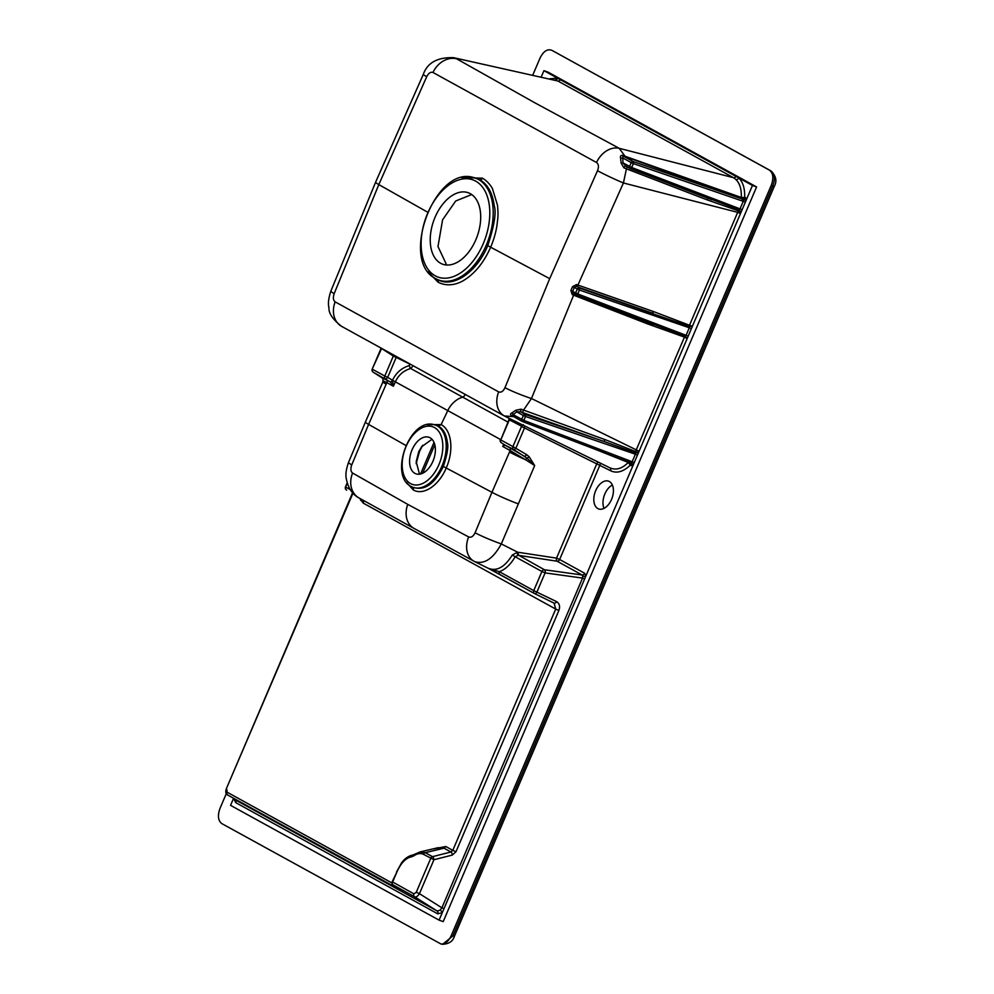 <?xml version="1.0" encoding="UTF-8"?>
<svg xmlns="http://www.w3.org/2000/svg" width="994" height="994" viewBox="0 0 994 994"><rect width="100%" height="100%" fill="white"/><g stroke="black" fill="none" stroke-linecap="round" stroke-linejoin="round"><path stroke-width="1.49" d="M440.615 263.273A37.946 23.098 109.7 0 1 434.366 218.953A37.946 23.098 109.7 0 1 468.249 192.737A37.946 23.098 109.7 0 1 475.915 239.591A37.946 23.098 109.7 0 1 442.678 264.205A37.946 23.098 109.7 0 1 440.615 263.273M471.703 194.551L455.687 201.012L442.591 219.811L437.981 246.512L446.679 265.013M419.53 451.425L418.921 450.953L419.53 451.425L416.126 463.639L419.53 451.425L422.686 445.287L418.611 452.158L421.531 446.84L432.005 439.273M596.512 162.507L432.986 72.475A21.93 17.805 -60.4 0 1 456.581 58.783L534.871 102.829L619.212 148.317A21.93 16.799 118.1 0 0 596.512 162.507C598.661 164.122 598.997 166.855 597.506 170.707L549.694 278.655L487.743 245.655C494.279 225.837 496.453 212.53 494.229 205.746C492.564 193.047 487.756 184.375 479.779 179.74A2.535 2 118.8 0 0 482.438 178.174C486.426 180.498 489.756 183.965 492.44 188.562L497.509 205.261C498.342 215.71 498.081 216.058 496.925 225.737C495.757 232.944 493.695 240.026 490.75 246.972C484.513 261.198 476.312 271.822 466.161 278.829C456.606 285.551 446.318 286.471 438.068 282.197L428.066 271.735M419.518 474.188L416.2 461.738L418.611 452.158M461.738 177.64L482.438 178.174M629.873 168.408L625.388 165.886L622.965 162.867L622.741 155.735L633.141 161.562A1.69 1.367 119.3 0 0 631.215 162.643L622.43 157.723A1.69 0.982 169.1 0 1 620.616 158.27C620.045 156.157 620.728 155.188 622.691 155.35L625.251 156.679A1.69 0.733 -69.9 0 1 625.027 156.244L741.213 197.433A1.69 0.845 -70.4 0 0 741.536 198.552L625.251 156.679M625.388 165.886L630.01 168.495A1.69 1.367 119.3 0 0 630.159 168.558A1.69 0.982 110.9 0 0 630.233 168.595L738.952 209.697A1.69 0.895 -72.4 0 0 738.244 210.765L707.02 199.831A1.69 0.882 111.3 0 1 708.399 198.44M741.213 197.433L745.463 197.495A2.535 2 -61.2 0 1 742.605 199.148L633.141 161.562A1.69 0.982 109 0 1 633.364 163.6L631.215 162.643L629.55 166.557A1.69 1.367 119.3 0 0 630.01 168.495A1.69 1.69 0 0 0 630.233 168.595A1.69 0.982 110.9 0 0 631.699 167.501L622.965 162.867A1.69 0.758 -1.3 0 1 621.126 163.128L620.616 158.27M622.691 155.35L625.027 156.244L619.212 148.317L733.485 177.69L735.933 179.504C739.871 183.48 741.661 189.469 741.288 197.458A1.69 0.907 -78 0 0 741.748 198.614L743.239 201.322L633.364 163.6L631.699 167.501L740.021 208.864L739.114 209.771A1.69 0.895 -64.3 0 0 738.306 210.79L738.244 210.765M707.02 199.831L623.946 167.874L625.301 165.849M623.946 167.874L621.126 163.128M572.556 286.632L576.557 284.57A1.69 0.795 -70.2 0 0 576.607 286.545L574.321 287.428L572.556 286.632L570.879 290.534L572.656 291.341L574.321 287.428L577.278 289.092L575.613 292.994A1.69 1.367 119.3 0 0 576.222 295.007A1.69 0.982 110.9 0 0 576.296 295.044L685.04 336.121A1.69 0.907 -72.4 0 0 684.394 337.09L647.765 323.969A1.69 0.907 111.2 0 1 649.057 322.826M576.557 284.57L577.924 285.054A1.69 0.907 -70.7 0 0 578.073 287.067L579.216 287.999A1.69 1.367 119.3 0 0 577.278 289.092L579.427 290.037L577.762 293.951L572.656 291.341L573.439 293.466L576.085 294.932A1.69 1.69 0 0 0 576.296 295.044A1.69 0.982 110.9 0 0 577.762 293.951L686.084 335.313L685.214 336.208A1.69 0.919 -63.7 0 0 684.456 337.115L684.394 337.09M573.513 293.503A1.69 0.795 -68.4 0 0 572.246 294.659L570.879 290.534M574.569 294.1A1.69 0.907 -68.8 0 0 573.6 295.193L572.246 294.659M522.012 421.294L511.885 415.616L516.756 411.839L520.508 411.777L525.279 414.448A1.69 1.367 119.3 0 0 523.353 415.529L516.756 411.839A1.69 0.969 -130.2 0 0 515.7 410.286L521.03 409.168L520.508 411.777L604.812 441.758L525.279 414.448A1.69 0.982 109 0 1 525.503 416.486L523.353 415.529L521.676 419.443A1.69 1.367 119.3 0 0 522.297 421.456A1.69 0.982 110.9 0 0 522.372 421.481L630.42 462.757A2.535 2 118.9 0 0 630.333 462.707M511.885 415.616L522.148 421.381A1.69 1.69 0 0 0 522.372 421.481A1.69 0.982 110.9 0 0 523.838 420.387L512.892 414.523A1.69 1.143 -118.6 0 0 512.047 412.808L515.7 410.286M504.927 416.25A21.93 16.786 -61.3 0 1 504.368 415.964L513.948 416.66L511.823 415.604M511.637 415.716C510.084 414.585 510.233 413.628 512.047 412.808M521.03 409.168L604.787 439.522A1.69 0.882 -70.6 0 0 604.812 441.758L635.241 452.842L635.377 454.208L525.503 416.486L523.838 420.387L632.159 461.75L631.028 462.608A2.535 1.615 -120.5 0 1 633.016 465.49L585.988 575.762L584.646 573.265A2.535 2 -61.2 0 1 582.111 574.992L557.1 561.212A2.535 2 118.8 0 0 559.634 559.498L584.646 573.265M414.908 473.355A19.395 11.804 109.7 0 1 411.702 450.692A19.395 11.804 109.7 0 1 429.023 437.298A19.395 11.804 109.7 0 1 433.608 459.539A19.395 11.804 109.7 0 1 415.964 473.827A19.395 11.804 109.7 0 1 414.908 473.355M427.569 212.157L378.813 184.586L426.724 76.687C428.638 73.071 430.725 71.667 432.986 72.475M735.933 179.504A2.535 1.938 133.9 0 0 738.828 177.963C742.99 182.188 744.928 188.549 744.643 197.048L741.748 198.614M630.32 168.62L711.928 199.794M627.438 167.054A1.69 0.832 -68.5 0 0 626.431 168.881L623.412 182.971A21.93 1.28 -155.2 0 1 597.506 170.707M739.114 209.771L741.052 212.219L738.306 210.79L737.672 212.343L623.412 182.971L577.924 285.054L653.12 311.42A1.69 0.907 -70.7 0 0 653.269 313.433L578.073 287.067M653.12 311.42L689.451 325.237A1.69 0.907 -67 0 0 689.177 326.43L579.216 287.999A1.69 0.982 109 0 1 579.427 290.037L689.302 327.772L686.084 335.313L688.183 336.171L687.14 338.619L684.456 337.115L635.551 451.524A1.69 0.907 -67 0 0 635.241 452.842L635.414 452.891A1.69 0.882 -75 0 1 635.613 451.549L638.521 452.593L635.414 452.891M576.383 295.069L653.48 324.504M647.765 323.969L573.6 295.193L531.467 398.519A21.93 2.112 -158.6 0 1 504.964 387.685L549.694 278.655M604.787 439.522L635.551 451.524M334.17 293.652A21.93 2.224 -158.4 0 1 330.915 290.993L375.62 182.163A21.93 1.702 23.1 0 0 378.813 184.586L334.17 293.652C332.878 297.591 333.201 300.325 335.152 301.865A21.93 17.817 119 0 0 341.65 326.38C332.841 319.509 328.616 313.346 328.964 307.879C327.871 303.642 328.529 298.014 330.915 290.993M375.62 182.163L423.307 74.376A21.93 1.168 24.6 0 0 426.724 76.687M423.307 74.376C427.408 62.746 437.484 57.167 453.525 57.664L557.882 81.011L733.485 177.69A2.535 2 -61.2 0 0 735.995 176.398L752.458 185.468L746.556 199.309A2.535 1.354 -9.6 0 1 743.09 199.893M629.339 462.148L630.271 465.192L628.258 462.471A1.69 0.944 118.4 0 1 628.804 462.123M505.337 416.474L609.732 467.752C615.87 470.51 622.045 468.746 628.258 462.471L628.183 462.434A1.69 0.845 111.4 0 1 628.643 462.061M628.183 462.434L595.331 449.35M685.214 336.208L687.14 338.619L639.092 451.251L531.467 398.519L523.54 410.087A1.69 0.82 -70.3 0 0 523.217 412.771M341.65 326.38L504.368 415.964A21.93 16.786 -61.3 0 1 498.665 391.884C501.138 392.767 503.237 391.375 504.964 387.685M498.665 391.884L335.152 301.865M509.45 418.486L500.79 439.92A2.535 2 118.8 0 0 501.374 442.765A2.535 1.864 122.9 0 1 501.299 442.715L501.299 442.715A2.535 1.864 122.9 0 1 500.715 441.982M413.119 365.904L410.684 368.488A2.535 0.87 75.2 0 1 409.416 365.543L409.702 364.003M396.432 356.697L393.761 355.218M745.463 197.495L746.556 199.309L740.48 213.561L737.672 212.343L689.513 325.249A1.69 0.895 -75.7 0 0 689.351 326.479L689.302 327.772L691.402 328.629L688.183 336.171M689.451 325.237L692.445 326.181L689.351 326.479M453.525 57.664L557.882 81.011A2.535 2 -61.2 0 0 560.392 79.719L735.995 176.398M541.258 76.911L543.929 70.661L557.559 78.166A2.535 2 -77 0 1 555.124 79.955M549.781 78.787L557.559 78.166L560.392 79.719M609.384 481.518A14.761 8.983 109.7 0 1 611.819 498.752A14.761 8.983 109.7 0 1 598.649 508.953A14.761 8.983 109.7 0 1 595.157 492.03A14.761 8.983 109.7 0 1 608.589 481.158A14.761 8.983 109.7 0 1 609.384 481.518M612.379 485.01A14.761 8.983 -70.3 0 0 604.017 508.369M639.092 451.251L633.016 465.49L631.091 465.639A2.535 2 118.9 0 0 630.432 462.757M523.341 424.686L521.589 426.24L508.878 419.58M509.326 419.903L500.79 439.92L512.904 446.592A2.535 2 118.8 0 0 513.488 449.437L504.989 445.101A2.535 1.864 122.9 0 1 504.915 445.051A2.535 1.864 122.9 0 1 504.853 445.014M524.559 425.917L524.509 427.967L521.428 426.612L512.904 446.592L526.646 454.643A2.535 1.379 122.1 0 1 524.149 456.122L504.989 445.101A2.535 1.913 -57 0 0 505.064 445.15L502.753 446.43L504.169 444.567M507.847 422.028L410.684 368.488C403.639 370.563 398.569 374.962 395.45 381.659L393.4 386.231L390.282 381.957A2.535 1.118 -58.2 0 0 392.531 380.379L393.4 386.231L386.952 382.715A2.535 2.075 118.6 0 0 386.318 379.795L390.17 381.882A2.535 1.18 -58.1 0 0 392.481 380.342L392.531 380.379M409.416 365.543C401.738 367.817 396.097 372.725 392.506 380.28L387.685 377.36A2.535 1.18 121.9 0 1 385.374 378.9A2.535 2 -61.2 0 1 384.79 376.055L387.685 377.36L396.295 357.169M390.17 381.882L373.259 372.228A2.535 2 -61.2 0 1 372.663 369.383L384.79 376.055L393.326 356.038L409.478 363.903M393.326 356.038L381.398 348.385M745.326 202.192L743.239 201.322L740.021 208.864L742.108 209.734M740.48 213.561L691.402 328.629M637.465 455.078L635.377 454.208L632.159 461.75L634.247 462.62M543.929 70.661L548.042 72.127L756.583 186.934L752.458 185.468M226.321 793.597L220.009 808.383C217.425 815.602 218.046 820.684 221.861 823.641L440.926 943.977C444.989 944.288 448.418 941.517 451.214 935.665L454.395 936.323C452.929 941.256 449.002 943.915 442.616 944.3L452.842 935.975L772.673 186.114L774.227 186.474M451.214 935.665L771.245 185.381L772.673 186.114C775.494 178.957 774.873 173.875 770.835 170.856A5.057 4.001 -61.2 0 1 770.909 170.893C776.115 175.926 777.221 181.107 774.239 186.474L454.395 936.323M771.245 185.381C773.829 178.15 773.208 173.068 769.393 170.123L553.409 51.154A5.057 4.001 -61.2 0 1 553.484 51.203L770.909 170.893M769.393 170.123L553.484 51.203M551.72 50.284L551.608 50.222C547.234 48.768 543.37 51.39 540.04 58.099L532.796 75.059M233.404 798.667L230.558 805.351L439.087 920.146L443.212 921.624L756.583 186.934M524.571 427.78L521.428 426.612M631.091 465.639L630.271 465.192C623.25 471.864 616.653 473.691 610.465 470.684L524.509 427.967L515.985 447.959A2.535 1.379 122.1 0 1 513.488 449.437L526.795 458.01L525.627 459.775L510.059 450.481A2.535 1.913 119 0 0 509.549 447.635M526.646 454.643L529.106 456.706A2.535 1.329 136.8 0 1 526.795 458.01L534.685 465.565L525.627 459.775A21.93 1.491 -156.1 0 1 509.5 452.046L510.059 450.481L502.753 446.43L503.709 444.268M500.404 439.46L392.506 380.28M529.106 456.706L534.685 465.565L501.299 543.917A21.93 1.901 -157.7 0 1 475.07 532.784L491.955 492.303L443.324 466.459C447.312 454.494 448.642 446.356 447.312 442.057C446.294 434.279 443.349 428.973 438.466 426.14L441.125 424.575C451.686 430.116 454.009 450.195 446.331 467.789C438.975 485.47 423.519 495.956 413.255 489.905L406.496 482.425M427.184 424.649L441.125 424.575L447.809 410.522A21.93 17.308 -61.2 0 1 462.496 397.215A3.367 2.659 118.8 0 0 465.03 394.419M384.057 381.845C382.392 380.603 383.349 380.888 386.952 382.715L386.181 384.156A21.93 1.441 -156.2 0 1 382.926 381.82L365.419 421.99A21.93 1.702 -156.9 0 0 368.612 424.401L386.181 384.156M382.876 378.403L386.318 379.795M439.087 920.146L585.988 575.762A2.535 1.23 174.3 0 1 582.72 576.234L582.111 574.992L544.451 569.761A2.535 1.416 97.9 0 1 545.097 572.892L541.916 571.488A2.535 2 -61.2 0 1 544.451 569.761L518.93 555.41A2.535 1.305 98.7 0 1 518.383 552.316L556.553 558.131L559.634 559.498L599.978 464.906A2.535 2 118.8 0 0 600.115 463.042M584.621 578.943L582.534 578.086L582.72 576.234M361.157 499.15L360.636 500.355L361.157 499.15M437.72 913.821A2.535 2 118.8 0 0 437.124 910.976L440.081 910.181A2.535 1.305 -132.6 0 1 442.268 912.703L437.72 913.821L235.777 802.655A2.535 2 -61.2 0 0 235.193 799.81L437.124 910.976L414.498 896.712A2.535 2 -61.2 0 1 413.914 893.867L416.262 892.277L419.456 893.681C417.567 896.489 415.927 897.507 414.498 896.712L393.164 884.958A2.535 2.336 125.1 0 1 393.028 884.884A2.535 2.535 0 0 1 392.158 881.765M440.081 910.181L441.895 907.82L443.983 908.69M416.262 892.277L430.737 858.344A2.535 2 -61.2 0 1 432.539 856.666A2.535 1.18 75.7 0 1 433.931 859.735L419.456 893.681L441.895 907.82L582.534 578.086L545.097 572.892L536.934 592.014A2.535 1.479 116.1 0 1 534.524 593.567A2.535 1.479 116.1 0 1 534.486 593.542A2.535 2 -61.2 0 1 533.753 590.622L541.916 571.488L515.153 556.752L518.16 555.286A2.535 1.305 -81.3 0 1 517.625 552.179L501.299 543.917C493.148 558.777 484.252 564.667 474.61 561.585A21.93 16.637 -61.3 0 1 474.063 561.299A21.93 16.637 -61.3 0 1 468.634 536.934C471.131 537.841 473.281 536.449 475.07 532.784M517.998 503.759A21.93 1.702 -156.9 0 1 491.955 492.303L509.5 452.046M405.925 445.498L368.612 424.401L351.752 464.894A21.93 1.951 -157.6 0 1 348.559 462.384L365.419 421.99M382.963 378.466L382.479 378.118A2.535 1.715 -57.4 0 0 382.541 378.155L373.259 372.228A2.535 1.715 122.6 0 1 373.197 372.191L373.197 372.191A2.535 1.715 122.6 0 1 372.887 371.918M352.82 493.533L226.309 788.789C225.315 791.808 225.737 793.871 227.589 794.976L399.986 889.754A2.535 2.336 125.1 0 1 399.687 889.543M534.35 593.468L500.094 574.607A2.535 2 -61.2 0 1 499.361 571.687C505.412 569.425 510.68 564.443 515.153 556.752L512.308 555L517.625 552.179M401.961 862.481A2.535 0.895 36.7 0 0 401.675 862.643A2.535 0.895 36.7 0 0 401.812 863.475C404.806 859.673 408.049 857.449 411.541 856.816L413.839 855.822C417.343 853.461 420.549 852.964 423.481 854.343A2.535 2 -61.2 0 1 425.283 852.666L432.539 856.666L450.941 851.995A2.535 1.18 75.7 0 1 452.32 855.064L455.973 851.746L558.889 610.465C560.281 606.427 559.498 603.47 556.541 601.606L533.753 590.622L499.361 571.687L488.452 568.394L474.61 561.585M500.094 574.607L488.004 568.158C496.54 571.724 504.641 567.338 512.308 555M468.634 536.934L407.776 504.393L352.584 473.045C350.671 471.529 350.397 468.808 351.752 464.894M352.584 473.045A21.93 17.942 119 0 0 359.045 497.982C352.535 494.639 348.298 488.34 346.359 479.083C345.353 474.908 346.086 469.342 348.559 462.384M392.344 881.815L413.914 893.867M227.589 794.976L227.688 795.038A2.535 2 118.8 0 1 227.104 792.193L391.934 882.945M556.541 601.606A2.535 1.479 116.1 0 1 554.143 603.159A2.535 1.479 116.1 0 1 554.093 603.134L534.573 593.58M558.889 610.465L555.708 609.061L554.093 603.134M554.143 603.159L534.524 593.567A2.535 2.535 0 0 1 534.424 593.505L488.216 568.27M419.853 851.957L425.27 852.666M413.839 855.822A2.535 1.566 -123.3 0 1 414.336 854.393M411.541 856.816A2.535 1.889 -101.5 0 1 412.908 855.014M396.457 872.16L401.675 862.643C405.018 858.356 408.77 855.809 412.92 855.014L420.114 851.908L438.18 847.683L444.02 848.18L450.941 851.995L452.792 850.355L455.973 851.746M363.742 500.578L363.257 503.126L359.666 498.317M435.26 275.835A51.651 31.448 109.7 0 1 441.522 191.544A51.651 31.448 109.7 0 1 489.607 218.021A51.651 31.448 109.7 0 1 435.26 275.835M438.18 279.861L435.931 278.73C399.228 261.596 434.577 165.513 473.306 177.454A54.173 32.976 109.7 0 1 488.24 240.2A54.173 32.976 109.7 0 1 436.9 279.239A54.173 32.976 109.7 0 1 435.993 278.767M487.743 245.655C476.76 272.455 452.73 288.695 437.285 279.389M473.306 177.454L479.779 179.74M575.948 294.845L573.613 293.541M434.8 444.703L432.8 449.412L431.185 449.039L434.018 442.38M431.185 449.039L420.574 473.989M438.068 282.197A2.535 2 118.8 0 0 437.522 279.538M522.446 421.506L630.221 462.657M434.453 427.532A30.566 18.613 109.7 0 1 430.75 477.418A30.566 18.613 109.7 0 1 402.284 461.75A30.566 18.613 109.7 0 1 434.453 427.532M610.465 470.684A2.535 2 118.8 0 0 609.906 467.851M437.161 425.83A33.088 20.141 109.7 0 1 442.206 465.503A33.088 20.141 109.7 0 1 411.827 486.811C388.232 476.785 409.466 417.418 434.067 424.637A33.088 20.141 109.7 0 1 437.161 425.83M518.93 555.41L557.1 561.212A2.535 1.305 98.7 0 1 556.553 558.131L596.897 463.539A2.535 1.367 116.2 0 1 598.177 462.086M434.067 424.637L438.466 426.14M443.324 466.459C434.415 484.389 424.127 491.272 412.46 487.11M382.479 378.118L373.197 372.191A2.535 2.535 0 0 1 372.228 369.072L381.187 349.403M233.776 798.915L235.777 802.655M413.255 489.905A2.535 2 118.8 0 0 412.659 487.209M423.481 854.343L433.931 859.735L452.32 855.064M347.415 483.643L345.465 486.886L347.179 482.86M399.986 889.754L393.164 884.958A2.535 2 -61.2 0 1 392.568 882.125L396.693 872.471A29.037 17.668 109.7 0 1 401.812 863.475M350.174 489.557L345.9 487.197A2.535 2 118.8 0 0 346.633 490.129L346.571 490.092A2.535 2.535 0 0 1 345.465 486.886M475.033 561.796L414.001 528.398A21.93 17.308 -61.2 0 1 407.776 504.393M392.133 881.802L396.693 872.471M399.339 889.543A2.535 2 -61.2 0 1 398.756 888.897M425.283 852.666L444.02 848.18L445.821 846.515L452.792 850.355L555.708 609.061L363.257 503.126M226.744 789.112L227.104 792.193M433.794 848.826L445.821 846.515M422.661 473.243L432.8 449.412M509.015 418.275L508.978 419.344M500.342 439.596A2.535 2.535 0 0 0 501.299 442.715L504.989 445.101M440.926 943.977L442.616 944.3M551.608 50.222L553.31 51.104M411.827 486.811L413.019 487.395M380.938 348.124L380.851 348.832M382.976 378.49L382.926 381.82M372.228 369.072L380.752 349.093M414.001 528.398L359.045 497.982M399.899 889.705L393.015 884.871M352.361 493.285L226.309 788.789"/></g></svg>
